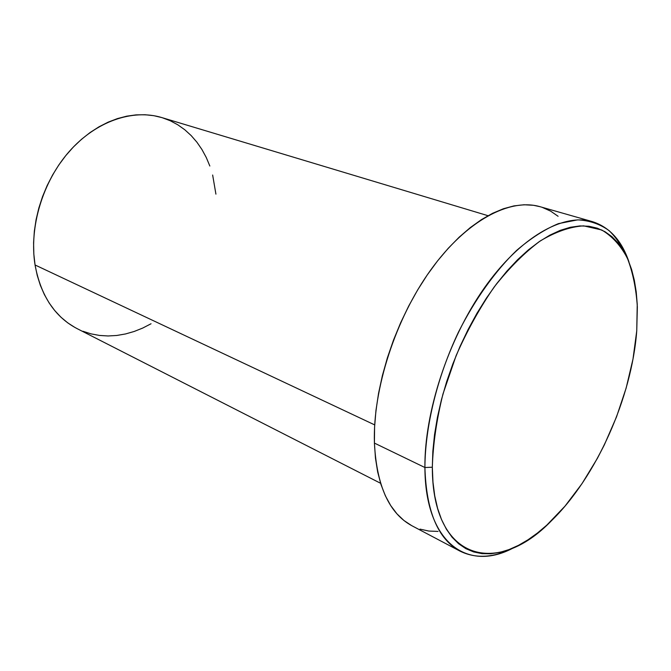 <?xml version="1.0" encoding="UTF-8"?>
<svg xmlns="http://www.w3.org/2000/svg" width="671" height="671" viewBox="0 0 671 671"><rect width="100%" height="100%" fill="white"/><g stroke="black" fill="none" stroke-linecap="round" stroke-linejoin="round"><path stroke-width="1.01" d="M424.911 467.519L432.325 467.217C433.038 444.185 436.578 419.786 442.961 394.02L456.087 355.705C467.125 330.669 479.849 307.729 494.259 286.903C509.264 267.872 524.596 252.564 540.239 240.956C555.655 231.763 570.124 226.723 583.661 225.859L601.761 229.994C612.296 236.293 620.86 245.754 627.452 258.385C632.854 272.501 636.15 288.647 637.341 306.832L636.745 330.878L637.24 304.29L636.217 291.877L634.321 280.193L631.562 269.348L627.93 259.467L623.443 250.652L618.1 243.011L611.935 236.653L604.982 231.688L597.282 228.182L588.886 226.244L579.861 225.926L570.283 227.284L560.243 230.354L549.834 235.16L539.174 241.686L528.371 249.897L517.567 259.744L506.882 271.143L496.456 283.967L486.425 298.092L476.922 313.349L468.081 329.562L460.004 346.513L452.824 363.992L446.618 381.774L441.459 399.622L437.425 417.312L434.54 434.615L432.845 451.315L432.325 467.217L432.971 482.139L434.749 495.919L437.618 508.417L441.518 519.53L446.366 529.159L452.095 537.245L458.612 543.745L465.825 548.643L473.642 551.931L481.971 553.634L490.711 553.768L499.769 552.401L509.054 549.566L518.482 545.347L527.976 539.811L537.437 533.042L546.815 525.116L564.99 506.16L581.992 483.665L597.366 458.385L604.311 444.94L616.506 416.917L626.16 388.031L632.988 359.077L636.745 330.878C631.747 397.66 596.343 477.131 551.487 520.704C497.848 576.607 432.275 561.996 432.325 467.217L424.911 467.519C424.332 412.371 448.203 339.358 484.11 288.262C520.059 237.081 563.019 213.001 592.325 221.615C609.536 227.1 621.757 240.562 628.987 262.009C624.013 249.243 617.395 238.784 609.125 230.648C599.975 224.039 589.473 220.44 577.605 219.87L558.44 223.628C544.827 229.247 530.87 238.188 516.586 250.451C495.257 271.042 475.034 299.308 458.41 332.22C437.215 376.976 425.137 426.462 424.911 467.519L374.418 443.095L424.911 467.519C425.104 544.013 468.685 572.841 514.464 547.31C494.401 557.802 476.267 559.077 460.046 551.143C437.978 539.216 426.27 511.344 424.911 467.519M75.135 327.591L67.779 322.894L60.935 317.198L54.703 310.53L49.142 302.957L44.345 294.527L40.352 285.326L37.24 275.445L35.051 264.978L374.695 424.902L35.051 264.978L33.827 254.041L33.584 242.759L34.338 231.243L36.091 219.635L38.826 208.077L42.516 196.695L47.121 185.624L52.581 175.005L58.83 164.949L65.8 155.571L73.399 146.983L81.535 139.274L90.107 132.523L99.014 126.802L108.157 122.147L117.425 118.599L126.727 116.175L135.945 114.892L144.995 114.733L153.785 115.68L161.795 117.568C132.808 108.761 96.087 121.115 69.314 151.411C42.583 181.698 28.962 227.31 35.051 264.978C40.772 295.668 54.77 316.88 77.056 328.605L380.591 483.279M592.325 221.615L540.021 206.693C509.767 197.819 466.437 220.591 430.916 269.708C395.445 318.759 372.707 389.272 374.418 443.095C376.674 485.905 389.18 513.458 411.935 525.762L460.046 551.143M162.231 117.702L170.266 120.755L177.798 124.798L184.793 129.763L191.176 135.584L196.905 142.193L201.946 149.524L206.265 157.492L209.838 166.022M212.648 175.022L215.919 194.137M151.034 323.766L142.705 328.069L134.175 331.474L125.511 333.957L116.788 335.466L108.09 335.97L99.493 335.441L91.08 333.873L82.927 331.256M411.684 525.628L403.967 520.528L396.938 513.835L390.715 505.573L385.364 495.794L380.994 484.546L377.664 471.939L375.458 458.075L374.418 443.095L374.577 427.167L375.961 410.459L378.578 393.189L382.395 375.559L387.393 357.794L393.491 340.122L400.637 322.776L408.723 305.984L417.647 289.956L427.276 274.892L437.5 260.977L448.169 248.371L459.149 237.198L470.296 227.586L481.476 219.61L492.548 213.319L503.401 208.748L513.919 205.905L523.984 204.764L533.504 205.292L540.105 206.71M542.411 207.44L550.623 211.13L558.087 216.272M438.037 531.415L428.819 531.046L420.004 529.125M488.01 215.701L161.778 117.568"/></g></svg>
